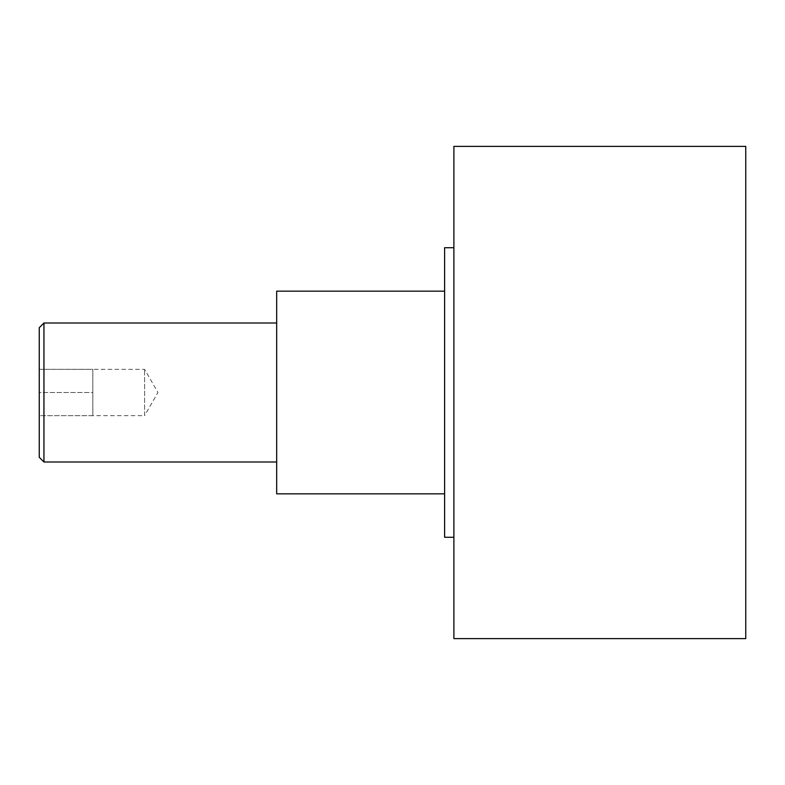 <?xml version="1.0" encoding="UTF-8"?>
<svg xmlns="http://www.w3.org/2000/svg" width="785" height="785" viewBox="0 0 785 785"><rect width="100%" height="100%" fill="white"/><g stroke="black" fill="none" stroke-linecap="round" stroke-linejoin="round"><path stroke-width="0.59" stroke-dasharray="3.92 2.94" d="M43.95 461.992L43.95 323.008M276.683 392.5L276.683 461.992L276.683 392.5M39.25 457.292L39.25 392.5L92.816 392.5L92.816 369.333L92.816 415.667L92.816 392.5L92.816 415.658L92.816 392.5L39.25 392.5L39.25 415.667L144.597 415.658L144.597 369.342L144.597 415.658L157.962 392.5L144.597 369.342L39.25 369.333L39.25 392.5L39.25 369.333L92.816 369.333M453.887 638.617L453.887 146.383M745.75 638.617L745.75 146.383M444.614 537.274L444.614 247.726M444.614 291.156L444.614 493.843L444.614 291.156M39.25 327.708L39.25 415.667L92.816 415.667M276.683 291.156L276.683 493.843"/><path stroke-width="1.18" d="M43.95 461.992L39.25 457.292L39.25 327.708L43.95 323.008L43.95 461.992L276.683 461.992M453.887 392.5L453.887 638.617L745.75 638.617L745.75 146.383L453.887 146.383L453.887 392.5M453.887 247.726L444.614 247.726L444.614 537.274L453.887 537.274M444.614 493.843L276.683 493.843L276.683 291.156L444.614 291.156M43.95 323.008L276.683 323.008"/></g></svg>
